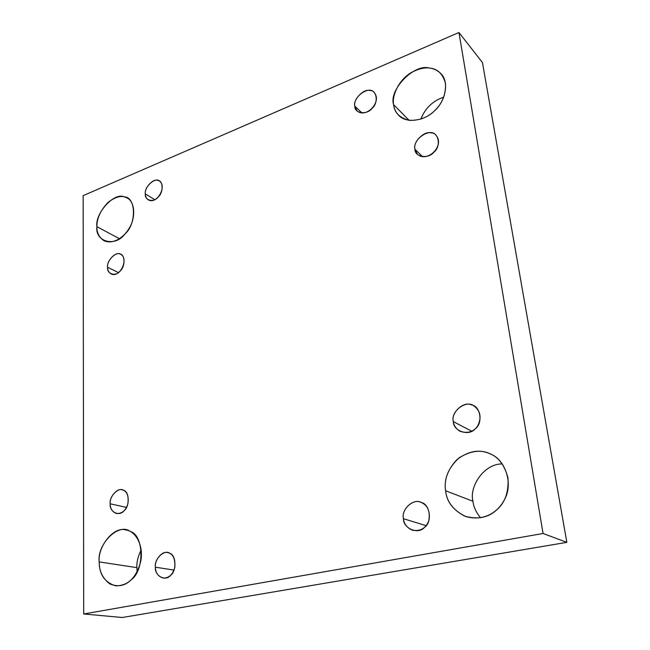 <?xml version="1.0" encoding="UTF-8"?>
<svg xmlns="http://www.w3.org/2000/svg" width="650" height="650" viewBox="0 0 650 650"><rect width="100%" height="100%" fill="white"/><g stroke="black" fill="none" stroke-linecap="round" stroke-linejoin="round"><path stroke-width="0.97" d="M154.741 199.631L145.308 193.944C145.299 196.398 146.266 198.356 148.232 199.81C156.78 204.88 167.261 186.526 159.486 181.098C155.61 176.694 144.121 186.648 145.308 193.944L154.741 199.631M119.462 238.704L96.907 226.696C96.752 232.732 99.101 237.396 103.959 240.687C112.913 244.814 123.963 237.502 129.188 228.231C136.094 217.571 134.696 201.435 127.319 198.136C122.33 194.951 115.862 196.406 107.916 202.507C100.417 210.559 96.752 218.619 96.907 226.696L119.462 238.704M118.389 272.577L107.567 267.248C107.51 270.14 108.664 272.342 111.02 273.853C119.892 278.484 129.049 258.765 120.843 254.394C116.87 250.632 106.503 260.284 107.567 267.248L118.389 272.577M126.482 507.406L110.183 503.807C110.175 508.609 112.255 511.843 116.431 513.484C121.867 513.833 125.678 510.648 127.855 503.929C128.879 495.885 127.043 491.205 122.354 489.897C117.032 487.63 109.265 497.258 110.183 503.807L126.482 507.406M136.857 567.629C136.606 562.055 138.06 556.124 141.204 549.851C138.06 556.124 136.606 562.055 136.857 567.629L99.214 561.909C99.239 574.332 104.666 582.303 115.513 585.821C127.871 585.959 136.256 577.899 140.676 561.649C144.024 544.342 134.834 530.92 126.133 530.034C113.644 525.671 97.362 547.211 99.214 561.909L136.857 567.629L137.174 571.602L136.857 567.629M173.981 570.091L155.382 567.19C155.504 572.788 158.08 576.42 163.093 578.069C168.968 578.224 172.884 574.567 174.85 567.109C175.281 558.488 172.892 553.654 167.676 552.597C161.752 550.688 154.383 560.528 155.382 567.19L173.981 570.091M426.099 525.663L403.447 518.692C403.942 523.989 406.989 527.849 412.579 530.27C420.526 531.44 425.929 528.271 428.781 520.756C430.357 511.257 427.741 505.123 420.94 502.352C413.205 498.054 400.969 509.803 403.447 518.692L426.099 525.663M472.956 501.28C468.951 486.777 484.096 463.45 502.328 463.946C484.096 463.45 468.951 486.777 472.956 501.28L445.575 490.742C446.721 502.003 453.448 510.599 465.757 516.523C483.446 521.536 498.144 512.809 505.009 498.607C513.394 482.462 504.481 459.639 491.27 454.382C481.756 449.239 470.957 450.442 458.868 457.982C448.207 468.138 443.779 479.066 445.575 490.742L472.956 501.28C473.606 506.927 476.141 512.436 480.553 517.79C476.141 512.436 473.606 506.927 472.956 501.28M471.713 431.218L453.359 421.631C453.773 425.547 455.983 428.764 460.013 431.299C468.008 433.753 473.996 431.803 477.969 425.425C481.699 417.227 480.366 410.751 473.988 405.998C466.781 399.368 450.271 411.206 453.359 421.631L471.713 431.218M422.606 156.674L414.936 149.224L417.414 154.302C427.464 163.134 444.868 145.722 436.134 135.428C430.763 126.978 412.417 138.978 414.936 149.224L422.606 156.674M420.843 119.121C425.181 108.16 432.819 100.839 443.747 97.159C432.819 100.839 425.181 108.16 420.843 119.121M409.094 120.331L393.599 104.642C394.014 108.485 395.671 112.011 398.588 115.221C406.681 124.337 425.896 120.226 434.696 110.622C444.137 102.668 449.962 83.476 441.382 74.116C433.826 66.406 423.832 65.861 411.393 72.491C398.645 79.885 391.779 95.867 393.599 104.642L409.094 120.331M361.969 112.929L354.811 106.161L357.086 110.939C366.259 118.771 382.224 101.749 374.238 92.584C369.444 85.085 352.698 96.769 354.811 106.161L361.969 112.929M482.43 62.522L458.957 32.5L543.059 533.488L566.849 542.352L482.43 62.522L566.849 542.352L543.059 533.488L83.688 613.982L83.151 195.642L458.957 32.5L482.43 62.522M122.281 617.5L83.688 613.982L122.281 617.5L566.849 542.352L122.281 617.5M458.957 32.5L83.151 195.642L83.688 613.982L543.059 533.488L458.957 32.5M354.811 106.161C352.804 99.824 363.618 88.489 369.801 90.504C376.967 89.984 378.666 103.041 372.044 108.388C366.892 115.237 354.38 113.514 354.811 106.161M393.599 104.642C388.619 89.993 413.928 63.619 429.089 67.998C437.296 68.543 442.764 73.645 445.477 83.297C445.989 93.941 442.65 102.789 435.468 109.866C428.521 117.146 419.786 120.64 409.248 120.347C399.644 117.91 394.42 112.678 393.599 104.642M414.936 149.224C412.588 142.374 424.206 130.553 431.056 132.901C438.921 132.559 441.09 146.607 433.924 152.141C428.407 159.331 414.619 157.097 414.936 149.224M453.359 421.631C450.588 412.848 463.686 400.749 471.559 404.918C480.553 406.023 483.251 423.54 475.126 428.878C468.91 436.548 453.115 431.129 453.359 421.631M445.575 490.742C443.877 480.049 447.647 469.682 456.885 459.639C467.691 451.514 477.961 449.256 487.687 452.863C497.656 455.983 504.416 464.336 507.967 477.921C508.844 492.172 504.993 502.913 496.405 510.144C488.118 517.717 477.587 519.724 464.815 516.173C453.139 510.063 446.729 501.581 445.575 490.742M403.447 518.692C400.879 509.503 413.782 497.786 421.371 502.515C430.089 504.148 432.453 522.332 424.483 527.369C418.324 534.918 403.057 528.458 403.447 518.692M155.382 567.19C154.05 559 164.458 548.949 169.812 553.329C176.215 555.003 176.792 571.106 170.528 575.356C165.457 581.872 154.472 575.819 155.382 567.19M99.214 561.909C96.769 544.172 118.934 522.202 130.244 531.481C143.877 534.82 144.796 570.375 131.129 579.824C125.052 585.902 117.951 587.259 109.826 583.895C102.619 578.403 99.076 571.074 99.214 561.909M110.183 503.807C109.078 496.251 118.804 486.509 123.662 490.368C129.521 491.668 129.813 506.586 123.987 510.778C119.234 517.026 109.216 511.851 110.183 503.807M107.567 267.248C106.567 261.105 115.448 251.501 119.868 254.004C125.198 254.223 125.442 266.63 120.136 271.001C115.806 276.933 106.689 274.121 107.567 267.248M96.907 226.696C94.77 213.428 114.27 191.921 124.15 196.869C136.069 196.763 136.776 224.063 124.832 234.114C115.034 247.488 94.851 241.694 96.907 226.696M145.308 193.944C144.186 188.037 153.181 178.214 157.763 180.399C163.248 180.31 163.678 192.351 158.291 196.893C153.928 202.889 144.503 200.671 145.308 193.944"/></g></svg>
